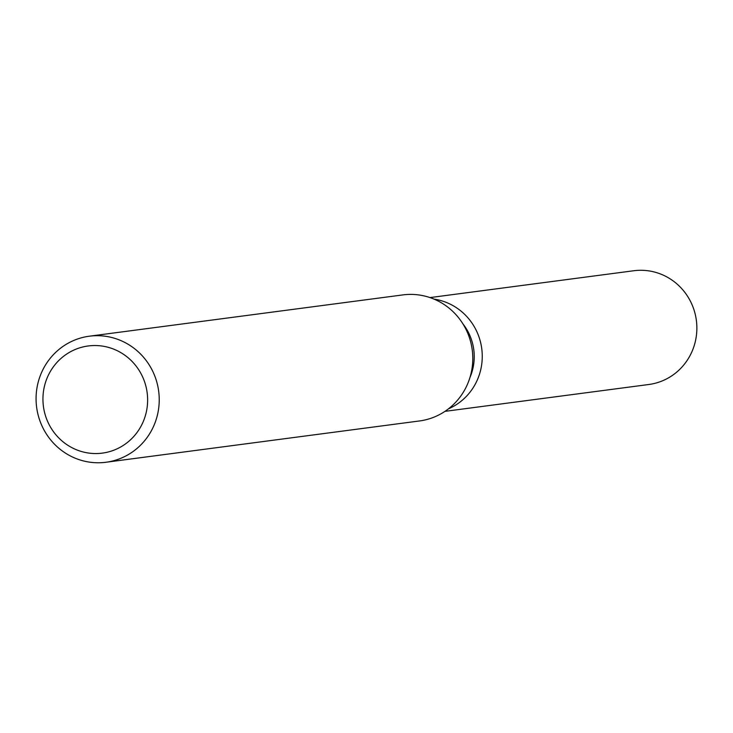 <?xml version="1.0" encoding="UTF-8"?>
<svg xmlns="http://www.w3.org/2000/svg" width="733" height="733" viewBox="0 0 733 733"><rect width="100%" height="100%" fill="white"/><g stroke="black" fill="none" stroke-linecap="round" stroke-linejoin="round"><path stroke-width="1.1" d="M462.917 323.867A51.631 49.991 82.5 0 1 473.765 349.604A51.631 49.991 82.5 0 1 469.972 377.449M481.737 348.541A57.376 55.543 82.5 0 1 448.495 408.822A57.376 55.543 82.5 0 0 481.737 348.541A57.376 55.543 82.5 0 0 434.055 299.128A57.376 55.543 82.5 0 1 481.737 348.541M89.353 336.2L402.912 294.904A63.569 61.545 82.5 0 1 472.217 349.788A63.569 61.545 82.5 0 1 419.514 420.953L105.955 462.257A63.569 61.545 82.5 0 1 36.65 407.374A63.569 61.545 82.5 0 1 89.353 336.2A63.569 61.545 82.5 0 1 158.658 391.083A63.569 61.545 82.5 0 1 105.955 462.257M147.141 392.613A54.031 52.318 82.5 0 1 102.437 453.104A54.031 52.318 82.5 0 1 43.43 406.467A54.031 52.318 82.5 0 1 88.143 345.976A54.031 52.318 82.5 0 1 147.141 392.613M430.005 297.589L633.798 270.743A57.376 55.543 82.5 0 1 696.35 320.275A57.376 55.543 82.5 0 1 648.787 384.504L444.986 411.35"/></g></svg>
